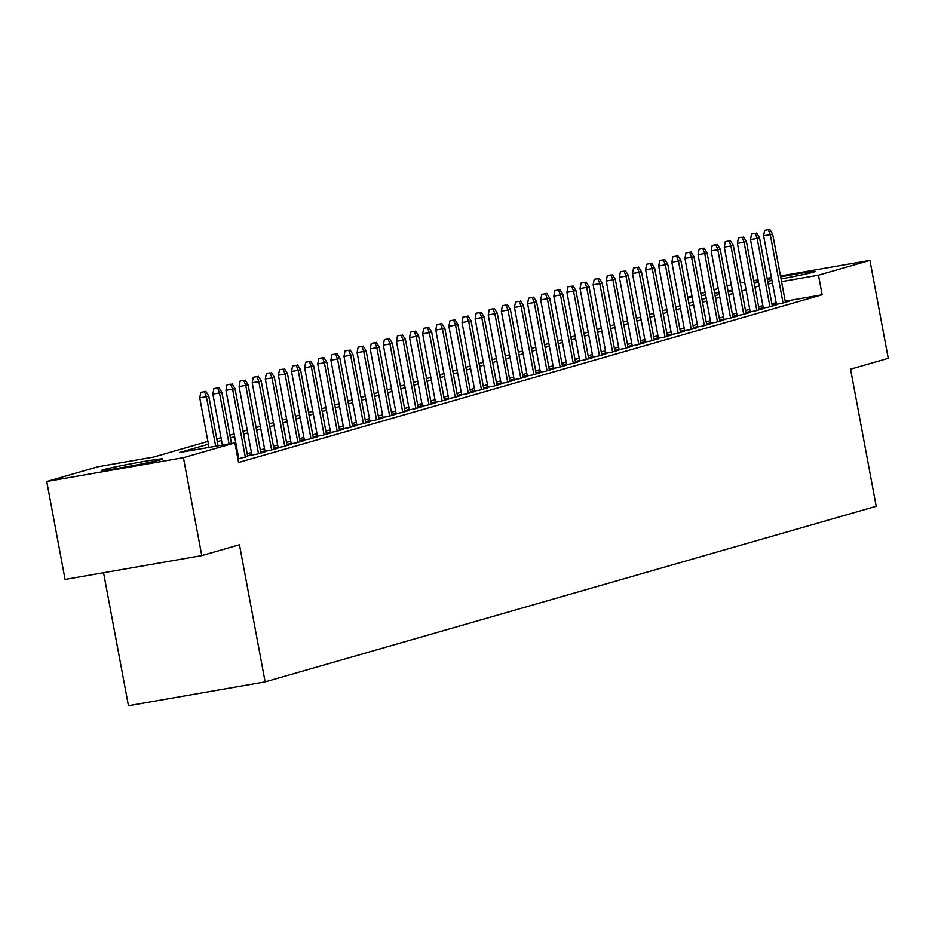<?xml version="1.0" encoding="UTF-8"?>
<svg xmlns="http://www.w3.org/2000/svg" width="935" height="935" viewBox="0 0 935 935"><rect width="100%" height="100%" fill="white"/><g stroke="black" fill="none" stroke-linecap="round" stroke-linejoin="round"><path stroke-width="1.4" d="M780.655 276.83A31.112 1.075 169.4 0 1 815.11 271.466A31.112 1.075 169.4 0 1 813.345 272.167A31.112 1.075 169.4 0 1 781.041 278.922M771.983 280.535A31.112 1.075 169.4 0 1 767.658 281.26M758.554 282.615A31.112 1.075 169.4 0 1 754.159 282.989M754.124 282.756A31.112 1.075 169.4 0 1 755.714 282.218A31.112 1.075 169.4 0 1 758.355 281.517M160.96 459.658A31.112 1.075 169.4 0 1 127.055 466.705A31.112 1.075 169.4 0 1 101.564 470.399A31.112 1.075 169.4 0 1 103.329 469.697A31.112 1.075 169.4 0 1 137.235 462.65A31.112 1.075 169.4 0 1 162.713 458.956A31.112 1.075 169.4 0 1 160.96 459.658M103.551 572.723L128.446 705.715L265.131 681.896L876.212 506.279L850.546 369.161L888.25 358.327L869.924 260.386L818.452 275.171L781.543 281.61M265.131 681.896L239.465 544.766L201.773 555.6L65.076 579.419L46.75 481.478L98.222 466.694L153.632 457.04L207.897 441.437M687.739 297.272L691.982 296.056M700.853 293.508L705.095 292.293M713.966 289.733L718.209 288.518M727.079 285.97L731.322 284.754M776.354 303.84L772.333 304.997L781.567 303.384L789.432 301.128L785.33 301.841M763.24 307.603L759.22 308.76L768.453 307.159L776.319 304.892L772.216 305.605M750.127 311.378L746.107 312.535L755.34 310.923L763.205 308.667L759.103 309.38M737.014 315.142L732.993 316.299L742.226 314.698L750.092 312.43L745.99 313.143M723.9 318.917L719.88 320.074L729.113 318.461L736.979 316.205L732.876 316.918M710.787 322.68L706.766 323.837L716 322.224L723.865 319.969L719.763 320.682M697.674 326.455L693.653 327.612L702.886 325.999L710.752 323.732L706.65 324.457M684.56 330.219L680.54 331.376L689.773 329.763L697.639 327.507L693.536 328.22M671.447 333.994L667.426 335.139L676.659 333.538L684.525 331.27L680.423 331.983M658.333 337.757L654.313 338.914L663.546 337.301L671.412 335.046L667.31 335.758M645.22 341.52L641.2 342.677L650.433 341.076L658.298 338.809L654.196 339.522M632.107 345.296L628.086 346.453L637.319 344.84L645.185 342.584L641.083 343.297M618.993 349.059L614.973 350.216L624.206 348.603L632.072 346.347L627.969 347.06M605.88 352.834L601.86 353.991L611.093 352.378L618.958 350.111L614.856 350.835M592.767 356.597L588.746 357.754L597.979 356.142L605.845 353.886L601.743 354.599M579.653 360.372L575.633 361.518L584.866 359.917L592.732 357.649L588.629 358.362M566.54 364.136L562.519 365.293L571.752 363.68L579.618 361.424L575.516 362.137M553.426 367.899L549.406 369.056L558.639 367.455L566.505 365.188L562.402 365.901M540.313 371.674L536.293 372.831L545.526 371.218L553.391 368.963L549.289 369.676M527.2 375.438L523.179 376.595L532.412 374.993L540.278 372.726L536.176 373.439M514.086 379.213L510.066 380.37L519.299 378.757L527.165 376.501L523.062 377.214M500.973 382.976L496.952 384.133L506.186 382.52L514.051 380.264L509.949 380.977M487.86 386.751L483.839 387.908L493.072 386.295L500.938 384.028L496.836 384.752M474.746 390.514L470.726 391.671L479.959 390.059L487.825 387.803L483.722 388.516M461.633 394.289L457.612 395.435L466.845 393.834L474.711 391.566L470.609 392.279M448.519 398.053L444.499 399.21L453.732 397.597L461.598 395.341L457.495 396.054M435.406 401.816L431.386 402.973L440.619 401.372L448.484 399.105L444.382 399.818M422.293 405.591L418.272 406.748L427.505 405.135L435.371 402.88L431.269 403.593M409.179 409.355L405.159 410.512L414.392 408.899L422.258 406.643L418.155 407.356M396.066 413.13L392.046 414.287L401.279 412.674L409.144 410.407L405.042 411.131M382.953 416.893L378.932 418.05L388.165 416.437L396.031 414.182L391.929 414.895M369.839 420.668L365.819 421.814L375.052 420.212L382.918 417.945L378.815 418.67M356.726 424.432L352.705 425.589L361.938 423.976L369.804 421.72L365.702 422.433M343.613 428.207L339.592 429.352L348.825 427.751L356.691 425.483L352.589 426.196M330.499 431.97L326.479 433.127L335.712 431.514L343.577 429.258L339.475 429.971M317.386 435.733L313.365 436.89L322.598 435.289L330.464 433.022L326.362 433.735M304.272 439.508L300.252 440.666L309.485 439.053L317.351 436.797L313.248 437.51M291.159 443.272L287.139 444.429L296.372 442.816L304.237 440.56L300.135 441.273M278.046 447.047L274.025 448.204L283.258 446.591L291.124 444.324L287.022 445.048M264.932 450.81L260.912 451.967L270.145 450.354L278.011 448.099L273.908 448.812M251.819 454.585L247.798 455.731L257.031 454.13L264.897 451.862L260.795 452.575M237.911 458.945L247.681 456.35M238.039 459.588L238.67 459.401L238.028 459.517M208.423 444.218L179.497 452.528L234.907 442.874L238.577 462.463L822.122 294.759L785.213 301.199M776.144 302.776L771.831 303.524M762.843 305.523L758.612 306.75M749.73 309.298L745.499 310.514M736.616 313.061L732.385 314.277M723.503 316.836L719.272 318.052M710.39 320.6L706.159 321.815M697.276 324.375L693.045 325.59M684.163 328.138L679.932 329.354M671.049 331.902L666.819 333.129M657.936 335.677L653.705 336.892M644.823 339.44L640.592 340.656M631.709 343.215L627.478 344.431M618.596 346.978L614.365 348.194M605.483 350.754L601.252 351.969M592.369 354.517L588.138 355.732M579.256 358.28L575.025 359.507M566.142 362.055L561.912 363.271M553.029 365.819L548.798 367.046M539.916 369.594L535.685 370.809M526.802 373.357L522.572 374.573M513.689 377.132L509.458 378.348M500.576 380.896L496.345 382.111M487.462 384.671L483.231 385.886M474.349 388.434L470.118 389.65M461.235 392.197L457.005 393.425M448.122 395.973L443.891 397.188M435.009 399.736L430.778 400.951M421.895 403.511L417.664 404.726M408.782 407.274L404.551 408.49M395.669 411.049L391.438 412.265M382.555 414.813L378.324 416.028M369.442 418.576L365.211 419.803M356.328 422.351L352.098 423.567M343.215 426.115L338.984 427.342M330.102 429.89L325.871 431.105M316.988 433.653L312.757 434.868M303.875 437.428L299.644 438.644M290.762 441.191L286.531 442.407M277.648 444.966L273.417 446.182M264.535 448.73L260.304 449.945M251.422 452.493L247.191 453.72M238.308 456.268L237.467 456.514M238.706 458.349L237.852 458.594M201.773 555.6L183.435 457.659L46.75 481.478M740.345 282.966L744.669 282.206M753.727 280.629L758.051 279.881M767.109 278.303L771.433 277.543M780.491 275.965L869.924 260.386M822.122 294.759L818.452 275.171M234.907 442.874L183.435 457.659M767.331 279.507A31.112 1.075 169.4 0 1 771.632 278.618M759.185 285.935L754.942 287.15M746.072 289.71L741.829 290.925M732.958 293.473L728.716 294.689M719.845 297.248L715.602 298.464M706.731 301.012L702.489 302.227M693.618 304.787L689.375 306.002M680.505 308.55L676.262 309.766M667.391 312.313L663.149 313.541M654.278 316.088L650.035 317.304M641.165 319.852L636.922 321.067M628.051 323.627L623.809 324.842M614.938 327.39L610.695 328.606M601.824 331.165L597.582 332.381M588.711 334.929L584.468 336.144M575.598 338.692L571.355 339.919M562.484 342.467L558.242 343.683M549.371 346.231L545.128 347.446M536.258 350.006L532.015 351.221M523.144 353.769L518.902 354.984M510.031 357.544L505.788 358.759M496.917 361.307L492.675 362.523M483.804 365.082L479.561 366.298M470.691 368.846L466.448 370.061M457.577 372.609L453.335 373.836M444.464 376.384L440.221 377.6M431.351 380.148L427.108 381.363M418.237 383.923L413.995 385.138M405.124 387.686L400.881 388.902M392.01 391.461L387.768 392.677M378.897 395.225L374.654 396.44M365.784 398.988L361.541 400.215M352.67 402.763L348.428 403.978M339.557 406.526L335.314 407.753M326.444 410.301L322.201 411.517M313.33 414.065L309.088 415.28M300.217 417.84L295.974 419.055M287.103 421.603L282.861 422.819M273.99 425.378L269.748 426.594M260.877 429.142L256.634 430.357M247.763 432.905L243.521 434.132M234.65 436.68L230.407 437.896M221.537 440.443L217.294 441.659M772.485 283.188L768.161 283.936M732.339 290.177L728.014 290.937M718.957 292.515L714.632 293.263M705.574 294.841L701.25 295.6M692.192 297.178L687.868 297.926M216.78 438.889L221.011 437.673M229.893 435.114L234.124 433.898M243.006 431.351L247.237 430.135M256.12 427.587L260.351 426.36M269.233 423.812L273.464 422.597M282.347 420.049L286.577 418.833M295.46 416.274L299.691 415.058M308.573 412.51L312.804 411.295M321.687 408.735L325.918 407.52M334.8 404.972L339.031 403.756M347.913 401.208L352.144 399.981M361.027 397.433L365.258 396.218M374.14 393.67L378.371 392.443M387.254 389.895L391.484 388.679M400.367 386.132L404.598 384.916M413.48 382.357L417.711 381.141M426.594 378.593L430.825 377.378M439.707 374.818L443.938 373.603M452.82 371.055L457.051 369.839M465.934 367.291L470.165 366.064M479.047 363.516L483.278 362.301M492.161 359.753L496.392 358.537M505.274 355.978L509.505 354.762M518.387 352.214L522.618 350.999M531.501 348.439L535.732 347.224M544.614 344.676L548.845 343.461M557.727 340.913L561.958 339.685M570.841 337.138L575.072 335.922M583.954 333.374L588.185 332.147M597.068 329.599L601.298 328.384M610.181 325.836L614.412 324.62M623.294 322.061L627.525 320.845M636.408 318.297L640.639 317.082M649.521 314.522L653.752 313.307M662.635 310.759L666.865 309.543M675.748 306.996L679.979 305.768M688.861 303.22L693.092 302.005M701.975 299.457L706.206 298.242M715.088 295.682L719.319 294.467M728.201 291.919L732.432 290.703M204.484 391.707L200.791 392.349L204.484 391.707L206.39 396.697L208.75 396.019L218.077 445.808M215.669 446.229L206.39 396.697L199.751 397.854L209.019 447.386M200.791 392.349L199.751 397.854M208.75 396.019L205.805 391.333M217.598 387.943L213.905 388.586L217.598 387.943L219.503 392.934L221.864 392.256L231.459 443.47M229.052 443.891L219.503 392.934L212.864 394.091L222.401 445.048M213.905 388.586L212.864 394.091M221.864 392.256L218.919 387.569M230.711 384.18L227.018 384.823L230.711 384.18L232.616 389.159L234.977 388.481L247.763 456.794M245.402 457.472L232.616 389.159L225.978 390.316L238.787 458.793M227.018 384.823L225.978 390.316M234.977 388.481L232.032 383.794M243.825 380.405L240.131 381.048L243.825 380.405L245.73 385.395L248.091 384.717L260.877 453.019M258.516 453.697L245.73 385.395L239.091 386.552L251.901 455.018M240.131 381.048L239.091 386.552M248.091 384.717L245.145 380.031M256.938 376.641L253.245 377.284L256.938 376.641L258.843 381.62L261.204 380.942L273.99 449.256M271.629 449.934L258.843 381.62L252.205 382.777L265.014 451.254M253.245 377.284L252.205 382.777M261.204 380.942L258.259 376.256M270.051 372.866L266.358 373.509L270.051 372.866L271.956 377.857L274.317 377.179L287.103 445.481M284.743 446.159L271.956 377.857L265.318 379.014L278.127 447.479M266.358 373.509L265.318 379.014M274.317 377.179L271.372 372.492M283.165 369.103L279.471 369.746L283.165 369.103L285.07 374.082L287.431 373.404L300.217 441.717M297.856 442.395L285.07 374.082L278.42 375.251L291.241 443.716M279.471 369.746L278.42 375.251M287.431 373.404L284.485 368.729M296.278 365.328L292.585 365.971L296.278 365.328L298.183 370.318L300.544 369.641L313.33 437.942M310.969 438.62L298.183 370.318L291.533 371.475L304.354 439.953M292.585 365.971L291.533 371.475M300.544 369.641L297.599 364.954M309.392 361.565L305.698 362.207L309.392 361.565L311.297 366.555L313.657 365.865L326.444 434.179M324.083 434.857L311.297 366.555L304.646 367.712L317.468 436.177M305.698 362.207L304.646 367.712M313.657 365.865L310.712 361.19M322.505 357.789L318.812 358.444L322.505 357.789L324.41 362.78L326.771 362.102L339.557 430.416M337.196 431.093L324.41 362.78L317.76 363.937L330.581 432.414M318.812 358.444L317.76 363.937M326.771 362.102L323.826 357.415M335.618 354.026L331.925 354.669L335.618 354.026L337.523 359.017L339.884 358.339L352.67 426.641M350.309 427.318L337.523 359.017L330.873 360.174L343.694 428.639M331.925 354.669L330.873 360.174M339.884 358.339L336.939 353.652M348.732 350.263L345.038 350.906L348.732 350.263L350.637 355.242L352.998 354.564L365.784 422.877M363.423 423.555L350.637 355.242L343.986 356.399L356.808 424.876M345.038 350.906L343.986 356.399M352.998 354.564L350.052 349.877M361.845 346.488L358.152 347.13L361.845 346.488L363.75 351.478L366.111 350.8L378.897 419.102M376.536 419.78L363.75 351.478L357.1 352.635L369.921 421.101M358.152 347.13L357.1 352.635M366.111 350.8L363.166 346.114M374.958 342.724L371.265 343.367L374.958 342.724L376.863 347.703L379.224 347.025L392.01 415.339M389.65 416.017L376.863 347.703L370.213 348.86L383.034 417.337M371.265 343.367L370.213 348.86M379.224 347.025L376.279 342.339M388.072 338.949L384.378 339.592L388.072 338.949L389.977 343.94L392.338 343.262L405.124 411.564M402.763 412.242L389.977 343.94L383.327 345.097L396.148 413.562M384.378 339.592L383.327 345.097M392.338 343.262L389.392 338.575M401.185 335.186L397.492 335.829L401.185 335.186L403.09 340.165L405.451 339.487L418.237 407.8M415.876 408.478L403.09 340.165L396.44 341.333L409.261 409.799M397.492 335.829L396.44 341.333M405.451 339.487L402.494 334.812M414.298 331.411L410.605 332.054L414.298 331.411L416.204 336.401L418.564 335.723L431.351 404.025M428.99 404.703L416.204 336.401L409.553 337.558L422.375 406.035M410.605 332.054L409.553 337.558M418.564 335.723L415.608 331.037M427.412 327.647L423.719 328.29L427.412 327.647L429.317 332.638L431.678 331.96L444.464 400.262M442.103 400.94L429.317 332.638L422.667 333.795L435.488 402.26M423.719 328.29L422.667 333.795M431.678 331.96L428.721 327.273M440.525 323.884L436.832 324.527L440.525 323.884L442.43 328.863L444.791 328.185L457.577 396.498M455.216 397.176L442.43 328.863L435.78 330.02L448.601 398.497M436.832 324.527L435.78 330.02M444.791 328.185L441.834 323.498M453.639 320.109L449.945 320.752L453.639 320.109L455.544 325.1L457.905 324.422L470.691 392.723M468.33 393.401L455.544 325.1L448.893 326.257L461.715 394.722M449.945 320.752L448.893 326.257M457.905 324.422L454.948 319.735M466.752 316.346L463.059 316.988L466.752 316.346L468.657 321.324L471.018 320.647L483.804 388.96M481.443 389.638L468.657 321.324L462.007 322.481L474.828 390.959M463.059 316.988L462.007 322.481M471.018 320.647L468.061 315.96M479.865 312.57L476.172 313.213L479.865 312.57L481.77 317.561L484.131 316.883L496.917 385.185M494.557 385.863L481.77 317.561L475.12 318.718L487.941 387.183M476.172 313.213L475.12 318.718M484.131 316.883L481.174 312.197M492.979 308.807L489.285 309.45L492.979 308.807L494.884 313.786L497.245 313.108L510.031 381.422M507.67 382.099L494.884 313.786L488.234 314.955L501.055 383.42M489.285 309.45L488.234 314.955M497.245 313.108L494.288 308.433M506.092 305.032L502.399 305.675L506.092 305.032L507.997 310.023L510.358 309.345L523.144 377.647M520.783 378.324L507.997 310.023L501.347 311.18L514.168 379.645M502.399 305.675L501.347 311.18M510.358 309.345L507.401 304.658M519.206 301.269L515.512 301.911L519.206 301.269L521.111 306.259L523.471 305.57L536.258 373.883M533.897 374.561L521.111 306.259L514.46 307.416L527.282 375.882M515.512 301.911L514.46 307.416M523.471 305.57L520.514 300.895M532.319 297.494L528.626 298.148L532.319 297.494L534.224 302.484L536.585 301.806L549.371 370.12M547.01 370.798L534.224 302.484L527.574 303.641L540.395 372.118M528.626 298.148L527.574 303.641M536.585 301.806L533.628 297.12M545.432 293.73L541.739 294.373L545.432 293.73L547.337 298.721L549.698 298.043L562.484 366.345M560.123 367.023L547.337 298.721L540.687 299.878L553.508 368.343M541.739 294.373L540.687 299.878M549.698 298.043L546.741 293.356M558.546 289.967L554.852 290.61L558.546 289.967L560.451 294.946L562.812 294.268L575.598 362.581M573.237 363.259L560.451 294.946L553.8 296.103L566.622 364.58M554.852 290.61L553.8 296.103M562.812 294.268L559.855 289.581M571.659 286.192L567.966 286.835L571.659 286.192L573.564 291.182L575.925 290.505L588.711 358.806M586.35 359.484L573.564 291.182L566.914 292.339L579.735 360.805M567.966 286.835L566.914 292.339M575.925 290.505L572.968 285.818M584.772 282.428L581.079 283.071L584.772 282.428L586.677 287.407L589.038 286.729L601.824 355.043M599.464 355.721L586.677 287.407L580.027 288.564L592.848 357.041M581.079 283.071L580.027 288.564M589.038 286.729L586.081 282.043M597.886 278.653L594.192 279.296L597.886 278.653L599.791 283.644L602.152 282.966L614.938 351.268M612.577 351.946L599.791 283.644L593.141 284.801L605.962 353.266M594.192 279.296L593.141 284.801M602.152 282.966L599.195 278.279M610.999 274.89L607.306 275.533L610.999 274.89L612.904 279.869L615.265 279.191L628.051 347.504M625.69 348.182L612.904 279.869L606.254 281.038L619.075 349.503M607.306 275.533L606.254 281.038M615.265 279.191L612.308 274.516M624.112 271.115L620.419 271.758L624.112 271.115L626.018 276.106L628.378 275.428L641.165 343.729M638.804 344.407L626.018 276.106L619.367 277.263L632.189 345.74M620.419 271.758L619.367 277.263M628.378 275.428L625.422 270.741M637.226 267.352L633.533 267.994L637.226 267.352L639.131 272.342L641.492 271.664L654.278 339.966M651.917 340.644L639.131 272.342L632.481 273.499L645.302 341.965M633.533 267.994L632.481 273.499M641.492 271.664L638.535 266.978M650.339 263.588L646.646 264.231L650.339 263.588L652.244 268.567L654.605 267.889L667.391 336.203M665.03 336.88L652.244 268.567L645.594 269.724L658.415 338.201M646.646 264.231L645.594 269.724M654.605 267.889L651.648 263.202M663.453 259.813L659.759 260.456L663.453 259.813L665.358 264.804L667.719 264.126L680.505 332.428M678.144 333.105L665.358 264.804L658.707 265.961L671.529 334.426M659.759 260.456L658.707 265.961M667.719 264.126L664.762 259.439M676.566 256.05L672.873 256.693L676.566 256.05L678.471 261.029L680.832 260.351L693.618 328.664M691.257 329.342L678.471 261.029L671.821 262.186L684.642 330.663M672.873 256.693L671.821 262.186M680.832 260.351L677.875 255.664M689.679 252.275L685.986 252.917L689.679 252.275L691.584 257.265L693.945 256.587L706.731 324.889M704.371 325.567L691.584 257.265L684.934 258.422L697.755 326.888M685.986 252.917L684.934 258.422M693.945 256.587L690.988 251.901M702.793 248.511L699.099 249.154L702.793 248.511L704.698 253.49L707.059 252.812L719.845 321.126M717.484 321.804L704.698 253.49L698.048 254.659L710.869 323.124M699.099 249.154L698.048 254.659M707.059 252.812L704.102 248.137M715.906 244.736L712.213 245.379L715.906 244.736L717.811 249.727L720.172 249.049L732.958 317.351M730.597 318.029L717.811 249.727L711.161 250.884L723.982 319.349M712.213 245.379L711.161 250.884M720.172 249.049L717.215 244.362M729.019 240.973L725.326 241.616L729.019 240.973L730.925 245.963L733.285 245.274L746.072 313.587M743.711 314.265L730.925 245.963L724.274 247.12L737.096 315.586M725.326 241.616L724.274 247.12M733.285 245.274L730.328 240.599M742.133 237.198L738.44 237.852L742.133 237.198L744.038 242.188L746.399 241.51L759.185 309.812M756.824 310.502L744.038 242.188L737.388 243.345L750.209 311.822M738.44 237.852L737.388 243.345M746.399 241.51L743.442 236.824M755.246 233.434L751.553 234.077L755.246 233.434L757.151 238.425L759.512 237.747L772.298 306.049M769.937 306.727L757.151 238.425L750.501 239.582L763.322 308.047M751.553 234.077L750.501 239.582M759.512 237.747L756.555 233.06M768.36 229.671L764.666 230.314L768.36 229.671L770.265 234.65L772.626 233.972L785.412 302.285M783.051 302.963L770.265 234.65L763.615 235.807L776.436 304.284M764.666 230.314L763.615 235.807M772.626 233.972L769.669 229.285"/></g></svg>
